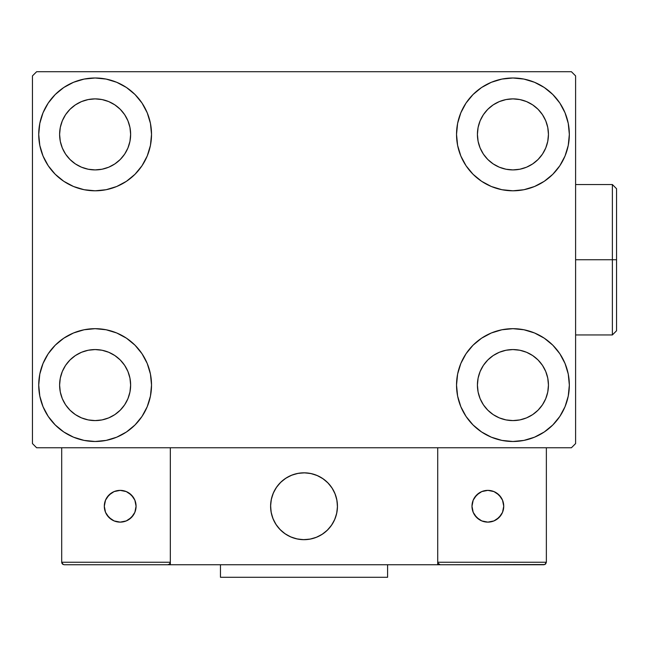 <?xml version="1.0" encoding="UTF-8"?>
<svg xmlns="http://www.w3.org/2000/svg" width="649" height="649" viewBox="0 0 649 649"><rect width="100%" height="100%" fill="white"/><g stroke="black" fill="none" stroke-linecap="round" stroke-linejoin="round"><path stroke-width="0.97" d="M38.721 385.084A56.406 56.406 0 0 1 95.119 328.678A56.406 56.406 0 0 1 151.525 385.084L150.446 396.085L147.234 406.672L142.017 416.423L135.008 424.965L126.458 431.983L116.706 437.191L106.128 440.403L95.119 441.49L84.119 440.403L73.54 437.191L63.789 431.983L55.238 424.965L48.221 416.423L43.012 406.672L39.8 396.085L38.721 385.084L39.8 374.075L43.012 363.497L48.221 353.746L55.238 345.195L63.789 338.186L73.54 332.969L84.119 329.765L95.119 328.678L106.128 329.765L116.706 332.969L126.458 338.186L135.008 345.195L142.017 353.746L147.234 363.497L150.446 374.075L151.525 385.084A56.406 56.406 0 0 1 95.119 441.49A56.406 56.406 0 0 1 38.721 385.084L39.8 374.075M456.531 134.4A56.406 56.406 0 0 1 512.929 77.994A56.406 56.406 0 0 1 569.335 134.4L568.256 145.4L565.044 155.979L559.836 165.73L552.818 174.281L544.268 181.298L534.516 186.506L523.938 189.719L512.929 190.798L501.928 189.719L491.35 186.506L481.599 181.298L473.048 174.281L466.031 165.73L460.822 155.979L457.61 145.4L456.531 134.4L457.61 123.391L460.822 112.812L466.031 103.061L473.048 94.511L481.599 87.493L491.35 82.285L501.928 79.073L512.929 77.994L523.938 79.073L534.516 82.285L544.268 87.493L552.818 94.511L559.836 103.061L565.044 112.812L568.256 123.391L569.335 134.4A56.406 56.406 0 0 1 512.929 190.798A56.406 56.406 0 0 1 456.531 134.4M456.531 385.084A56.406 56.406 0 0 1 512.929 328.678A56.406 56.406 0 0 1 569.335 385.084L568.256 396.085L565.044 406.672L559.836 416.423L552.818 424.965L544.268 431.983L534.516 437.191L523.938 440.403L512.929 441.49L501.928 440.403L491.35 437.191L481.599 431.983L473.048 424.965L466.031 416.423L460.822 406.672L457.61 396.085L456.531 385.084L457.61 374.075L460.822 363.497L466.031 353.746L473.048 345.195L481.599 338.186L491.35 332.969L501.928 329.765L512.929 328.678L523.938 329.765L534.516 332.969L544.268 338.186L552.818 345.195L559.836 353.746L565.044 363.497L568.256 374.075L569.335 385.084A56.406 56.406 0 0 1 512.929 441.49A56.406 56.406 0 0 1 456.531 385.084M38.721 134.4A56.406 56.406 0 0 1 95.119 77.994A56.406 56.406 0 0 1 151.525 134.4L150.446 145.4L147.234 155.979L142.017 165.73L135.008 174.281L126.458 181.298L116.706 186.506L106.128 189.719L95.119 190.798L84.119 189.719L73.54 186.506L63.789 181.298L55.238 174.281L48.221 165.73L43.012 155.979L39.8 145.4L38.721 134.4L39.8 123.391L43.012 112.812L48.221 103.061L55.238 94.511L63.789 87.493L73.54 82.285L84.119 79.073L95.119 77.994L106.128 79.073L116.706 82.285L126.458 87.493L135.008 94.511L142.017 103.061L147.234 112.812L150.446 123.391L151.525 134.4A56.406 56.406 0 0 1 95.119 190.798A56.406 56.406 0 0 1 38.721 134.4L39.8 123.391M59.611 134.4A35.517 35.517 0 0 1 95.119 98.883A35.517 35.517 0 0 1 130.636 134.4A35.517 35.517 0 0 1 95.119 169.908A35.517 35.517 0 0 1 59.611 134.4L60.292 141.328L62.312 147.988L60.292 141.328L59.611 134.4L60.292 127.464L59.611 134.4M477.421 385.084A35.517 35.517 0 0 1 512.929 349.568A35.517 35.517 0 0 1 548.446 385.084A35.517 35.517 0 0 1 512.929 420.593A35.517 35.517 0 0 1 477.421 385.084L478.102 392.012L480.122 398.673L478.102 392.012L477.421 385.084L478.102 378.156L477.421 385.084M477.421 134.4A35.517 35.517 0 0 1 512.929 98.883A35.517 35.517 0 0 1 548.446 134.4A35.517 35.517 0 0 1 512.929 169.908A35.517 35.517 0 0 1 477.421 134.4L478.102 141.328L480.122 147.988L478.102 141.328L477.421 134.4L478.102 127.464L477.421 134.4M59.611 385.084A35.517 35.517 0 0 1 95.119 349.568A35.517 35.517 0 0 1 130.636 385.084A35.517 35.517 0 0 1 95.119 420.593A35.517 35.517 0 0 1 59.611 385.084L60.292 392.012L62.312 398.673L65.59 404.814L62.312 398.673L60.292 392.012L59.611 385.084L60.292 378.156L59.611 385.084M571.428 71.723L36.628 71.723L32.45 75.901L32.45 443.575L36.628 447.753L571.428 447.753L575.606 443.575L575.606 75.901L571.428 71.723L36.628 71.723L32.45 75.901L32.45 443.575L36.628 447.753L571.428 447.753L575.606 443.575L575.606 75.901L571.428 71.723M84.119 329.765L95.119 328.678L106.128 329.765M523.938 189.719L512.929 190.798L501.928 189.719M501.928 329.765L512.929 328.678L523.938 329.765M106.128 189.719L95.119 190.798L84.119 189.719M70.011 159.508L75.389 163.921L81.531 167.207L88.191 169.227L95.119 169.908L102.047 169.227L108.716 167.207L102.047 169.227L95.119 169.908L88.191 169.227L81.531 167.207L75.389 163.921L70.011 159.508L65.59 154.129L62.312 147.988M120.235 159.508L124.649 154.129L127.934 147.988L129.954 141.328L130.636 134.4L129.954 127.464L127.934 120.803L129.954 127.464L130.636 134.4L129.954 141.328L127.934 147.988L124.649 154.129L120.235 159.508L114.849 163.921L108.716 167.207M120.235 109.283L114.849 104.87L108.716 101.585L102.047 99.565L95.119 98.883L88.191 99.565L81.531 101.585L88.191 99.565L95.119 98.883L102.047 99.565L108.716 101.585L114.849 104.87L120.235 109.283L124.649 114.662L127.934 120.803M70.011 109.283L65.59 114.662L62.312 120.803L60.292 127.464L62.312 120.803L65.59 114.662L70.011 109.283L75.389 104.87L81.531 101.585M487.821 410.192L493.199 414.614L499.341 417.891L506.001 419.911L512.929 420.593L519.865 419.911L526.526 417.891L519.865 419.911L512.929 420.593L506.001 419.911L499.341 417.891L493.199 414.614L487.821 410.192L483.408 404.814L480.122 398.673M538.045 410.192L542.459 404.814L545.744 398.673L547.764 392.012L548.446 385.084L547.764 378.156L545.744 371.496L547.764 378.156L548.446 385.084L547.764 392.012L545.744 398.673L542.459 404.814L538.045 410.192L532.667 414.614L526.526 417.891M538.045 359.968L532.667 355.555L526.526 352.269L519.865 350.249L512.929 349.568L506.001 350.249L499.341 352.269L506.001 350.249L512.929 349.568L519.865 350.249L526.526 352.269L532.667 355.555L538.045 359.968L542.459 365.355L545.744 371.496M487.821 359.968L483.408 365.355L480.122 371.496L478.102 378.156L480.122 371.496L483.408 365.355L487.821 359.968L493.199 355.555L499.341 352.269M559.836 165.73L558.059 168.237M487.821 159.508L493.199 163.921L499.341 167.207L506.001 169.227L512.929 169.908L519.865 169.227L526.526 167.207L519.865 169.227L512.929 169.908L506.001 169.227L499.341 167.207L493.199 163.921L487.821 159.508L483.408 154.129L480.122 147.988M538.045 159.508L542.459 154.129L545.744 147.988L547.764 141.328L548.446 134.4L547.764 127.464L545.744 120.803L547.764 127.464L548.446 134.4L547.764 141.328L545.744 147.988L542.459 154.129L538.045 159.508L532.667 163.921L526.526 167.207M538.045 109.283L532.667 104.87L526.526 101.585L519.865 99.565L512.929 98.883L506.001 99.565L499.341 101.585L506.001 99.565L512.929 98.883L519.865 99.565L526.526 101.585L532.667 104.87L538.045 109.283L542.459 114.662L545.744 120.803M487.821 109.283L483.408 114.662L480.122 120.803L478.102 127.464L480.122 120.803L483.408 114.662L487.821 109.283L493.199 104.87L499.341 101.585M48.221 353.746L49.997 351.239M70.011 410.192L75.389 414.614L81.531 417.891L88.191 419.911L95.119 420.593L102.047 419.911L108.716 417.891L102.047 419.911L95.119 420.593L88.191 419.911L81.531 417.891L75.389 414.614L70.011 410.192L65.59 404.814M120.235 410.192L124.649 404.814L127.934 398.673L129.954 392.012L130.636 385.084L129.954 378.156L127.934 371.496L129.954 378.156L130.636 385.084L129.954 392.012L127.934 398.673L124.649 404.814L120.235 410.192L114.849 414.614L108.716 417.891M120.235 359.968L114.849 355.555L108.716 352.269L102.047 350.249L95.119 349.568L88.191 350.249L81.531 352.269L88.191 350.249L95.119 349.568L102.047 350.249L108.716 352.269L114.849 355.555L120.235 359.968L124.649 365.355L127.934 371.496M70.011 359.968L65.59 365.355L62.312 371.496L60.292 378.156L62.312 371.496L65.59 365.355L70.011 359.968L75.389 355.555L81.531 352.269M48.221 165.73L49.997 168.237M559.836 353.746L558.059 351.239M568.256 396.085L569.335 385.084M568.256 145.4L569.335 134.4M270.601 506.244A33.424 33.424 0 0 1 304.024 472.821A33.424 33.424 0 0 1 337.456 506.244L336.807 499.73L334.908 493.459L331.817 487.675L327.664 482.613L322.594 478.459L316.817 475.368L310.547 473.462L304.024 472.821L297.51 473.462L291.239 475.368L285.455 478.459L280.392 482.613L276.239 487.675L273.148 493.459L271.241 499.73L270.601 506.244L271.241 512.767L273.148 519.038L276.239 524.814L280.392 529.884L285.455 534.038L291.239 537.129L297.51 539.027L304.024 539.676L310.547 539.027L316.817 537.129L322.594 534.038L327.664 529.884L331.817 524.814L334.908 519.038L336.807 512.767L337.456 506.244A33.424 33.424 0 0 1 304.024 539.676A33.424 33.424 0 0 1 270.601 506.244M546.361 562.237L437.726 562.237L437.726 447.753L437.726 562.237L546.361 562.237L545.622 564.005L546.361 562.237L546.361 447.753L546.361 562.237L544.811 564.549L437.726 564.744L437.726 447.753L437.726 564.744L170.33 564.744L170.33 447.753L437.726 447.753L170.33 447.753L170.33 564.744L64.202 564.744L167.823 564.744L169.592 564.005L170.33 562.237L61.696 562.237L61.696 447.753L61.696 562.237L62.434 564.005L64.202 564.744L62.434 564.005L63.245 564.549L61.696 562.237L61.89 563.194M437.726 562.237L438.464 564.005L437.921 563.194L440.233 564.744L167.823 564.744L169.592 564.005L167.823 564.744L169.592 564.005L170.33 562.237L61.696 562.237M270.722 509.1L271.16 512.345M271.923 515.541L272.986 518.64M274.349 521.626L275.995 524.457M277.918 527.118L280.092 529.576M287.896 535.522L290.841 536.958M300.325 539.465L303.594 539.668M306.88 539.554L310.125 539.108M313.321 538.354L316.42 537.291M319.405 535.928L322.237 534.273M324.898 532.358L327.356 530.184L324.898 532.358M329.587 527.783L331.582 525.171M333.302 522.38L334.738 519.435M337.245 509.952L337.448 506.674M337.334 503.397L336.888 500.152M336.133 496.956L335.071 493.857M333.708 490.871L332.053 488.04M330.138 485.379L327.964 482.921M320.16 476.974L317.215 475.53M307.731 473.032L304.454 472.829M301.177 472.943L297.932 473.381M294.735 474.143L291.636 475.206M288.651 476.569L285.82 478.216M283.159 480.138L280.701 482.312M278.462 484.714L276.474 487.326M274.754 490.117L273.31 493.062M270.811 502.545L270.609 505.814M298.353 473.308A33.424 33.424 0 0 1 336.969 500.574A33.424 33.424 0 0 1 309.703 539.189A33.424 33.424 0 0 1 271.087 511.923A33.424 33.424 0 0 1 298.353 473.308L292.034 475.052L286.177 477.989L281.009 482.012L276.725 486.969L273.489 492.664L271.42 498.886L270.617 505.393L271.087 511.923L272.831 518.243L275.768 524.1L279.792 529.268L284.749 533.551L290.444 536.788L296.666 538.848L303.172 539.66L309.703 539.189L316.022 537.445L321.88 534.508L327.047 530.484L331.331 525.528L334.568 519.825L336.628 513.61L337.439 507.104L336.969 500.574L335.225 494.254L332.288 488.397L328.264 483.229L323.307 478.946L317.604 475.709L311.39 473.64L304.884 472.837L298.353 473.308M437.726 447.753L546.361 447.753L437.726 447.753M440.233 564.744L438.464 564.005L440.233 564.744L543.854 564.744L545.622 564.005M438.464 564.005L439.276 564.549M170.135 563.194L169.592 564.005M311.682 473.713L311.26 473.616M305.184 472.845L304.754 472.829M298.645 473.259L298.224 473.332M271.493 498.594L271.396 499.016M270.625 505.092L270.609 505.522M271.039 511.631L271.112 512.053M272.726 517.959L272.872 518.364M296.374 538.784L296.796 538.881M302.872 539.652L303.302 539.668M309.411 539.238L309.833 539.165M315.738 537.55L316.144 537.396M336.563 513.903L336.661 513.481M337.431 507.404L337.448 506.974M337.018 500.866L336.945 500.444M503.738 506.244A15.876 15.876 0 0 1 487.861 522.129A15.876 15.876 0 0 1 471.985 506.244A15.876 15.876 0 0 1 487.861 490.368A15.876 15.876 0 0 1 503.738 506.244L502.529 500.168L499.089 495.025L493.938 491.577L487.861 490.368L481.785 491.577L476.634 495.025L473.194 500.168L471.985 506.244L473.194 512.321L476.634 517.472L481.785 520.92L487.861 522.129L493.938 520.92L499.089 517.472L502.529 512.321L503.738 506.244M474.662 515.071L479.043 519.451M496.688 519.451L501.069 515.071M501.069 497.426L496.688 493.045M479.043 493.045L474.662 497.426M120.187 490.368A15.876 15.876 0 0 1 136.071 506.244A15.876 15.876 0 0 1 120.187 522.129A15.876 15.876 0 0 1 104.311 506.244A15.876 15.876 0 0 1 120.187 490.368L114.119 491.577L108.967 495.025L105.519 500.168L104.311 506.244L105.519 512.321L108.967 517.472L114.119 520.92L120.187 522.129L126.263 520.92L131.414 517.472L134.862 512.321L136.071 506.244L134.862 500.168L131.414 495.025L126.263 491.577L120.187 490.368M129.013 519.451L133.394 515.071M133.394 497.426L129.013 493.045M111.368 493.045L106.988 497.426M106.988 515.071L111.368 519.451M387.591 564.744L387.591 577.277L220.465 577.277L220.465 564.744L220.465 577.277L387.591 577.277L387.591 564.744M612.372 259.738L612.372 334.949L612.372 259.738L575.606 259.738L612.372 259.738L612.372 184.535L612.372 259.738L616.55 259.738L612.372 259.738M616.55 330.771L616.55 259.738L616.55 330.771L612.372 334.949L575.606 334.949M616.55 188.713L616.55 259.738L616.55 188.713L612.372 184.535L575.606 184.535"/></g></svg>
